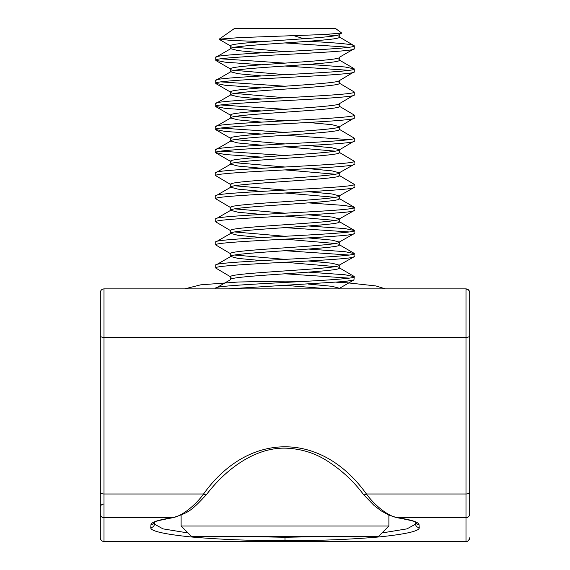 <?xml version="1.0" encoding="UTF-8"?>
<svg xmlns="http://www.w3.org/2000/svg" width="570" height="570" viewBox="0 0 570 570"><rect width="100%" height="100%" fill="white"/><g stroke="black" fill="none" stroke-linecap="round" stroke-linejoin="round"><path stroke-width="0.85" d="M415.786 522.448C416.998 521.856 410.756 520.268 397.062 517.688A3.691 3.092 -81.4 0 0 397.611 517.71C411.569 519.833 418.708 522.163 419.028 524.685L419.228 527.556C419.883 530.912 406.887 534.005 380.233 536.833C351.291 539.441 319.542 540.731 285 540.688C250.465 540.731 218.716 539.441 189.767 536.833C163.113 534.005 150.117 530.912 150.772 527.556L150.972 524.685C151.292 522.163 158.432 519.833 172.389 517.71L104.004 517.71L104.004 288.883C101.773 289.111 100.541 290.344 100.306 292.574L100.306 537.809A3.691 3.677 0 0 0 104.004 541.486L104.004 517.71A3.691 3.677 180 0 1 100.306 514.033M469.694 292.809L469.694 335.723A3.691 1.703 180 0 1 465.996 337.426L465.996 288.883C468.226 289.111 469.459 290.344 469.694 292.574L469.694 292.809A3.691 3.662 0 0 0 465.996 289.147M100.306 495.017L100.306 329.973M104.004 504.022A3.691 3.171 0 0 0 100.306 507.193M154.214 522.448C153.002 521.856 159.244 520.268 172.938 517.688L172.938 517.688A3.691 3.092 -98.6 0 1 172.389 517.71C180.647 516.684 194.199 506.873 203.576 493.991C248.456 431.077 321.537 431.062 366.424 493.991C375.844 506.951 389.438 516.698 397.611 517.71L465.996 517.71L465.996 337.426L104.004 337.426A3.691 1.703 180 0 1 100.306 335.723M469.694 329.973L469.694 514.033A3.691 3.677 180 0 1 465.996 517.71L465.996 541.486A3.691 3.677 0 0 0 469.694 537.809C468.911 540.517 467.678 541.749 465.996 541.5L104.004 541.486L465.996 541.5M150.772 527.556A3.691 3.677 4 0 0 154.456 524.136L154.598 522.184L154.456 524.136L162.984 528.86L188.057 532.964M331.676 536.406L285 537.268L238.324 536.406M419.228 527.556A3.691 3.677 176 0 1 415.544 524.136L415.402 522.184L415.544 524.136L407.016 528.86L381.943 532.964M397.062 517.688L388.833 515.116L381.294 510.92L374.255 505.654L363.503 494.553C353.151 480.596 340.269 468.889 324.843 459.441C313.742 452.858 301.551 449.139 288.263 448.291C257.882 446.132 227.672 466.859 206.497 494.553L206.497 494.553A3.691 1.404 -142.2 0 1 203.576 493.991L104.004 493.991A3.691 1.703 180 0 1 100.306 492.288M363.503 494.553A3.691 1.404 -37.8 0 0 366.424 493.991L465.996 493.991A3.691 1.703 0 0 0 469.694 492.288L469.694 335.723M469.694 492.288L469.694 514.033M285 28.5L234.427 28.5L219.208 39.159L239.429 37.62L323.788 34.542L341.722 33.074L335.573 28.5L285 28.5M262.656 41.589L231.377 40.463L219.208 39.159M261.438 64.766L225.022 62.166L215.738 60.242C211.413 56.387 358.587 52.554 354.262 48.699L354.262 45.814C358.587 49.668 211.413 53.502 215.738 57.356L230.736 48.699C227.344 44.845 342.656 41.012 339.264 37.157L339.264 34.506M261.438 75.924L238.004 73.708L230.736 71.784L230.736 68.899C227.344 65.044 342.656 61.211 339.264 57.356L354.262 48.699M215.738 60.242L215.738 57.356M228.363 288.883L344.978 281.495L353.942 279.934L354.262 276.678C358.587 280.533 211.413 284.373 215.738 288.228L230.736 279.564C227.344 275.716 342.656 271.876 339.264 268.021L339.264 265.136L353.942 256.849L354.262 253.593C358.587 257.448 211.413 261.281 215.738 265.136L230.736 256.479C227.344 252.624 342.656 248.791 339.264 244.936L339.264 242.051L353.942 233.764L354.262 230.508C358.587 234.363 211.413 238.196 215.738 242.051L230.736 233.394C227.344 229.539 342.656 225.706 339.264 221.851L339.264 218.965L353.942 210.672L354.262 207.423C358.587 211.278 211.413 215.111 215.738 218.965L230.736 210.309C227.344 206.454 342.656 202.621 339.264 198.766L339.264 195.881L353.942 187.587L354.262 184.338C358.587 188.193 211.413 192.026 215.738 195.881L230.736 187.224C227.344 183.369 342.656 179.529 339.264 175.674L339.264 172.788L353.942 164.502L354.262 161.246C358.587 165.101 211.413 168.934 215.738 172.788L230.736 164.132C227.344 160.277 342.656 156.444 339.264 152.589L339.264 149.939M215.738 288.883L215.738 288.228M231.135 277.148L215.738 268.021C211.413 264.166 358.587 260.333 354.262 256.479M215.738 268.021L215.738 265.136M231.135 254.063L215.738 244.936C211.413 241.082 358.587 237.248 354.262 233.394M215.738 244.936L215.738 242.051M231.135 230.971L215.738 221.851C211.413 217.996 358.587 214.163 354.262 210.309M215.738 221.851L215.738 218.965M231.135 207.886L215.738 198.766C211.413 194.912 358.587 191.078 354.262 187.224M215.738 198.766L215.738 195.881M231.135 184.801L215.738 175.674C211.413 171.819 358.587 167.986 354.262 164.132M215.738 175.674L215.738 172.788M261.438 157.113L225.022 154.513L215.738 152.589C211.413 148.734 358.587 144.901 354.262 141.047L354.262 138.161C358.587 142.016 211.413 145.849 215.738 149.703L230.736 141.047C227.344 137.192 342.656 133.359 339.264 129.504L339.264 126.853M308.562 145.571L331.996 147.78L339.264 149.703L338.865 150.174L354.262 141.047M215.738 152.589L215.738 149.703M261.438 134.028L225.022 131.428L215.738 129.504C211.413 125.649 358.587 121.816 354.262 117.962L354.262 115.076C358.587 118.93 211.413 122.764 215.738 126.618L230.736 117.962C227.344 114.107 342.656 110.274 339.264 106.419L339.264 103.768M338.865 127.082L354.262 117.962M215.738 129.504L215.738 126.618M261.438 110.943L225.022 108.343L215.738 106.419C211.413 102.564 358.587 98.731 354.262 94.877L354.262 91.991C358.587 95.846 211.413 99.679 215.738 103.533L230.736 94.877C227.344 91.022 342.656 87.189 339.264 83.334L339.264 80.676M338.865 103.997L354.262 94.877M215.738 106.419L215.738 103.533M261.438 87.851L225.022 85.258L215.738 83.334C211.413 79.479 358.587 75.639 354.262 71.784L354.262 68.899C358.587 72.753 211.413 76.594 215.738 80.448L230.736 71.784C227.344 67.93 342.656 64.096 339.264 60.242L339.264 57.356M338.865 80.912L354.262 71.784M215.738 83.334L215.738 80.448M349.203 278.124L285 273.792M308.562 272.161L344.978 274.754L354.262 276.678M349.203 255.039L285 250.707M308.562 249.069L344.978 251.669L354.262 253.593M349.203 231.954L285 227.622M308.562 225.984L344.978 228.584L354.262 230.508M308.562 202.899L344.978 205.499L354.262 207.423M338.865 175.211L354.262 184.338M220.797 151.15L285 155.475M338.865 152.126L354.262 161.246M349.203 139.607L285 135.275M220.797 128.058L285 132.39M338.865 129.041L354.262 138.161M220.797 104.973L285 109.305M338.865 105.949L354.262 115.076M220.797 81.888L285 86.22M338.865 82.864L354.262 91.991M349.203 70.345L285 66.013M220.797 58.803L285 63.127M308.562 64.382L344.978 66.975L354.262 68.899M338.523 33.637L339.264 34.271L338.865 34.734L341.722 33.074M339.264 34.271C342.656 38.126 227.344 41.959 230.736 45.814L230.736 48.699L238.004 50.623L261.438 52.832M339.264 80.448C342.656 84.296 227.344 88.136 230.736 91.991L230.736 94.877L238.004 96.8L261.438 99.009M339.264 103.533C342.656 107.388 227.344 111.221 230.736 115.076L230.736 117.962L238.004 119.885L261.438 122.094M308.562 122.486L331.996 124.695L339.264 126.618C342.656 130.473 227.344 134.306 230.736 138.161L230.736 141.047L238.004 142.97L261.438 145.179M339.264 149.703C342.656 153.558 227.344 157.391 230.736 161.246L230.736 164.132L238.004 166.055L261.438 168.271M308.562 168.656L331.996 170.865L339.264 172.788C342.656 176.643 227.344 180.483 230.736 184.338L230.736 187.224L238.004 189.147L261.438 191.356M308.562 191.741L331.996 193.957L339.264 195.881C342.656 199.735 227.344 203.568 230.736 207.423L230.736 210.309L238.004 212.232L261.438 214.441M308.562 214.833L331.996 217.042L339.264 218.965C342.656 222.82 227.344 226.653 230.736 230.508L230.736 233.394L238.004 235.317L261.438 237.526M308.562 237.918L331.996 240.127L339.264 242.051C342.656 245.905 227.344 249.738 230.736 253.593L230.736 256.479L238.004 258.402L261.438 260.611M308.562 261.003L331.996 263.212L339.264 265.136C342.656 268.99 227.344 272.831 230.736 276.678L230.736 279.564M308.562 284.088L331.996 286.304L339.264 288.228L338.473 288.883M339.264 288.228L339.264 288.883M335.303 35.718L325.107 34.478M234.697 47.26L285 51.585M234.697 70.345L285 74.67M234.697 93.43L285 97.762M234.697 116.515L285 120.847M234.697 139.607L285 143.932M335.303 151.15L285 146.818M234.697 162.692L285 167.017M335.303 174.235L285 169.903M234.697 185.777L285 190.109M335.303 197.32L285 192.995M234.697 208.862L285 213.194M335.303 220.405L285 216.08M234.697 231.954L285 236.279M335.303 243.497L285 239.165M234.697 255.039L285 259.364M335.303 266.582L285 262.25M329.375 288.883L285 285.342M388.89 526.017L378.501 536.406L191.499 536.406L181.11 526.017L388.89 526.017L388.89 515.145M349.203 47.26L285 42.928M261.438 41.681L259.82 41.589M293.985 35.718L303.888 38.76M311.647 41.047L313.521 41.589L304.729 41.589M313.521 41.589C339.613 43.021 353.193 44.431 354.262 45.814L338.865 36.694M150.972 524.685A3.691 3.677 4 0 0 154.441 522.277M285 540.688L285 537.268M419.028 524.685A3.691 3.677 176 0 1 415.559 522.277M100.306 537.809C100.541 540.039 101.773 541.265 104.004 541.5M104.004 288.883L465.996 288.883M206.497 494.553C190.864 511.333 188.834 512.501 172.938 517.688M181.11 526.017L181.11 515.145M231.135 46.284L219.236 39.373M231.135 69.369L216.059 60.612M231.135 92.454L216.059 83.697M231.135 115.539L216.059 106.782M231.135 138.624L216.059 129.867M231.135 161.716L216.059 152.96M338.865 288.691L353.942 279.934M353.942 68.535L338.865 59.779M353.942 207.053L338.865 198.296M353.942 230.145L338.865 221.388M353.942 253.23L338.865 244.473M353.942 276.315L338.865 267.558M385.334 288.883L375.958 285.948L347.721 282.834L336.557 282.221M306.803 281.309L284.907 281.124L238.467 282L200.726 284.829L184.666 288.883"/></g></svg>
